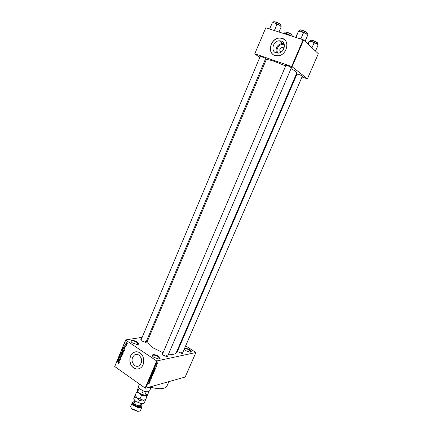 <?xml version="1.0" encoding="UTF-8"?>
<svg xmlns="http://www.w3.org/2000/svg" width="433" height="433" viewBox="0 0 433 433"><rect width="100%" height="100%" fill="white"/><g stroke="black" fill="none" stroke-linecap="round" stroke-linejoin="round"><path stroke-width="0.65" d="M153.845 357.29L153.044 356.668C150.219 354.21 155.149 353.913 158.554 356.299C160.703 357.983 160.686 358.876 158.494 358.989L153.845 357.29M159.366 358.952L159.669 358.643L158.224 356.651C155.442 355.087 153.526 354.735 152.481 355.585L152.47 356.013M184.637 348.224C186.033 348.105 187.695 348.614 189.627 349.756C191.657 351.244 191.776 352.051 190 352.175L185.633 350.6L184.182 349.279M190.601 352.148L190.807 351.926L189.34 350.08C187.148 348.83 185.497 348.413 184.377 348.825M132.384 342.866L131.664 342.314C128.91 339.948 133.954 339.753 137.239 342.065C139.22 343.596 139.199 344.43 137.169 344.56L132.384 342.866M137.965 344.511L138.241 344.224L136.915 342.4C134.133 340.858 132.211 340.5 131.145 341.328L131.134 341.724M278.121 53.135C274.89 50.039 279.399 43.105 283.599 44.745L284.384 45.108M284.102 48.063L282.359 47.278C279.545 48.501 279.047 50.152 280.855 52.22M281.131 41.016L279.28 40.783C273.066 40.832 270.333 51.289 276.097 52.896L278.159 53.135C284.313 52.923 286.868 42.537 281.131 41.016M283.907 43.489L282.273 43.316C277.12 44.745 275.188 47.976 276.487 53.01M282.186 38.337L279.583 38.007C270.62 38.028 266.62 53.113 274.933 55.462L277.975 55.803C286.819 55.451 290.446 40.502 282.186 38.337M284.519 39.663L282.246 38.385L279.642 38.055C271.908 38.072 267.031 50.239 273.023 54.439M134.658 365.549C131.237 361.885 131.183 358.367 134.484 354.995C135.978 354.134 137.494 354.189 139.031 355.168C142.462 358.768 142.554 362.28 139.307 365.701C137.775 366.616 136.227 366.562 134.658 365.549M139.919 352.89C137.71 351.493 135.54 351.412 133.396 352.641C128.596 355.304 128.72 364.727 133.613 367.844C135.886 369.322 138.127 369.392 140.346 368.061C145.077 365.29 144.801 355.883 139.919 352.89M135.421 351.856L133.478 352.624C128.677 355.287 128.801 364.71 133.7 367.828C135.226 368.862 136.823 369.208 138.495 368.862M285.818 65.616L287.404 65.627C290.31 66.747 291.728 67.532 291.653 67.965L291.322 67.954M260.103 56.674L261.532 56.663C264.406 57.784 265.83 58.563 265.802 59.012L265.478 58.996M296.941 74.232L298.516 74.287C301.26 75.353 302.607 76.084 302.548 76.479L302.229 76.462M182.758 352.559C183.105 353.166 182.813 353.463 181.887 353.447L177.811 351.656C177.173 350.984 177.189 350.568 177.866 350.405M167.842 355.72C168.199 356.386 167.858 356.711 166.824 356.689L162.732 354.925C162.002 354.189 162.002 353.718 162.732 353.517M146.327 341.453C146.684 342.081 146.376 342.395 145.396 342.395L141.277 340.69C140.584 340.002 140.59 339.559 141.293 339.369M168.886 381.625L167.062 385.841C164.968 389.24 159.252 389.619 149.905 386.978M291.041 68.609C295.052 70.806 296.968 72.268 296.794 72.988L176.263 352.651C175.435 354.264 172.859 354.746 168.529 354.107M163.079 352.716L153.423 348.051C148.995 344.998 147.096 342.471 147.723 340.479L266.143 59.916C266.668 59.224 269.618 59.786 274.998 61.61L285.677 65.94M156.638 365.024L157.071 365.106L156.064 365.338L156.373 364.7L156.638 365.024M156.389 366.064L156.508 366.475L155.972 367.038L156.324 366.258L155.398 367.054L156.389 366.064M155.084 368.884L154.294 368.683L155.961 367.709L154.976 368.808M154.283 371.676L153.255 372.618L152.789 372.504L153.899 371.081L154.316 371.157L154.164 371.595M152.881 374.951L151.853 375.904L151.388 375.79L152.497 374.366L152.914 374.437L152.762 374.87M149.336 383.248L148.714 383.795L149.163 383.097L148.016 383.384L149.206 383.156M157.168 361.117L145.607 388.19L145.142 388.06L156.697 360.976L195.895 352.522L185.676 345.826M145.607 388.19L185.205 377.024L195.895 352.522M149.336 382.339L148.535 382.171L150.213 381.159L149.228 382.258M149.271 381.029L150.397 380.731L148.903 381.305L150.484 379.952L149.439 380.055L150.846 379.681L149.169 380.959M151.404 377.565L151.545 378.079L150.792 378.864L151.323 377.76L150.024 378.886L150.765 377.782L150.321 378.756L151.404 377.565M151.079 376.217L152.129 376.683L150.473 377.636L151.999 376.64L151.079 376.217M153.428 372.781L153.314 373.906L151.918 374.258L152.768 372.997L153.428 372.781M154.586 369.452L155.052 369.56L154.716 370.621L153.32 370.962L154.586 369.452M157.59 362.816L157.883 363.255L156.789 363.844L157.59 362.816M156.697 360.976L125.716 340.105L114.718 366.529L125.673 339.9L142.154 337.329M148.487 336.344L149.537 336.176M181.102 342.898L180.604 342.579M126.885 344.354L126.55 344.381L126.885 344.354M126.322 345.707L125.987 345.729L126.322 345.707M124.899 349.122L123.367 347.315L125.413 347.899L124.72 347.91L124.439 348.592L124.899 349.122M123.291 352.186L122.604 351.964L121.987 350.562L122.236 350.265L123.21 350.432L123.768 351.066L123.454 352.159M121.949 355.406L121.262 355.179L120.645 353.777L120.894 353.485L121.868 353.653L122.425 354.286L122.128 355.374M121.18 358.107L120.314 358.34L120.986 357.945L120.845 357.339L119.605 357.777L119.573 356.603L120.125 356.662L119.562 357.019L119.692 357.582L120.926 357.144L121.18 358.107M119.394 362.329L117.879 360.5L119.898 361.111L119.216 361.117L118.934 361.793L119.394 362.329M145.142 388.06L114.718 366.529M118.81 363.406L118.339 363.222L118.815 362.73L117.462 361.495L118.658 362.334L118.88 363.39M120.076 360.694L118.231 359.655L120.071 359.612L118.739 358.432L120.504 359.661L118.664 359.709L120.076 360.694M121.814 356.521L119.724 356.067L121.565 356.483L120.298 354.681L121.814 356.521M123.124 353.377L122.875 353.983L121.099 352.765L121.554 351.877L122.853 352.424L123.124 353.377M124.455 350.189L124.217 350.762L122.442 349.545L122.831 348.706L123.865 348.83L124.455 350.189M125.938 346.703L125.321 346.898L125.759 346.562L125.527 346.135L124.774 346.492L124.774 345.566L125.153 345.594L124.834 346.281L125.716 345.945L125.938 346.703M126.56 345.144L125.18 344.462L125.44 343.894L126.56 345.144M127.259 343.542L126.355 343.634L125.911 342.633L126.799 342.53L127.199 343.504M303.132 39.744L303.593 39.971L292.102 66.747L291.642 66.525L303.132 39.744L265.792 27.799L254.745 53.827L259.757 57.502M264.606 61.064L265.413 61.654M254.745 53.827L265.792 27.799M292.102 66.747L307.414 78.833L302.001 76.982M296.578 75.077L295.988 74.866M307.414 78.833L318.32 53.708L303.593 39.971M291.642 66.525L254.896 53.822M289.899 67.099L291.344 67.467M182.32 353.436L181.384 351.915M167.349 356.673L166.451 355.071M145.872 342.373L145.044 340.906M118.712 363.146L118.339 363.222M117.662 361.631L117.381 361.69M118.252 360.613L117.792 360.705M119.632 361.03L119.216 361.117M118.317 361.041L118.756 361.582L118.983 361.041L118.025 360.716L118.317 361.041M119.048 361.523L118.756 361.582M118.366 360.651L118.025 360.716M119.389 360.954L118.983 361.041M118.967 359.509L118.231 359.655M120.352 359.558L120.071 359.612M118.94 358.567L118.658 358.627M120.461 359.628L120.141 359.601M119.438 359.552L118.664 359.709M120.802 358.167L120.314 358.34M120.266 357.647L119.605 357.777M119.762 356.803L119.356 356.884M120.331 357.561L119.898 357.647M121.002 357.23L120.726 357.285M120.785 357.068L120.379 357.144M120.152 355.986L119.724 356.067M121.586 355.12L121.262 355.179M121.332 353.653L120.645 353.777M121.034 353.707L121.348 354.984L122.084 355.109L121.781 353.848L121.348 353.653M122.052 353.793L121.781 353.848M122.198 352.099L121.099 352.765M121.722 352.089L121.354 352.153M122.663 352.327L122.306 352.392M122.929 352.489L122.615 352.549M121.386 352.711L121.917 353.074L121.971 352.137M122.203 353.019L121.917 353.074M122.772 352.37L122.138 352.489M122.122 353.22L122.745 353.647L122.983 353.014L122.452 352.581L122.122 353.22M123.037 353.593L122.745 353.647M123.189 353.182L122.918 353.231M122.929 351.905L122.604 351.964M122.36 350.497L121.987 350.562M122.193 350.703L122.691 351.769L123.6 351.672L123.124 350.627L122.193 350.703M123.4 350.578L123.124 350.627M124.06 348.976L123.069 348.857L122.442 349.545M123.421 348.603L122.831 348.706M122.728 349.491L124.092 350.421L124.184 349.399L123.784 349.025M124.379 350.373L124.092 350.421M124.515 350.021L124.239 350.07M123.784 347.434L123.281 347.52M125.18 347.834L124.72 347.91M123.816 347.845L124.255 348.381L124.487 347.834L123.519 347.526L123.816 347.845M124.547 348.332L124.255 348.381M123.892 347.461L123.519 347.526M124.926 347.759L124.487 347.834M125.889 346.801L125.321 346.898M125.862 346.075L125.565 346.124M125.256 346.411L124.774 346.492M125.121 345.713L124.59 345.799M125.44 346.211L124.964 346.292M126.284 345.68L125.987 345.729M125.467 344.403L125.18 344.462M126.847 344.332L126.55 344.381M126.723 343.575L126.355 343.634M126.723 342.541L125.911 342.633M126.095 342.763L126.436 343.439L127.075 343.412L126.728 342.736L126.095 342.763M127.004 342.687L126.728 342.736M149.174 382.307L149.596 382.604M148.871 382.242L149.201 382.317L149.439 381.76L148.871 382.242M151.658 376.353L152.129 376.683M151.561 376.331L151.999 376.64M151.371 375.568L151.853 375.904M151.61 375.276L151.94 375.703L152.762 374.648L151.501 375.2M152.167 374.015L152.822 373.219L152.053 373.939M152.746 373.868L153.233 373.744L153.482 373.019L152.632 373.793M152.773 372.288L153.255 372.618M153.017 371.985L153.342 372.418L154.164 371.362L152.909 371.909M153.569 370.724L154.641 370.464L154.803 369.652L153.455 370.648M154.532 369.463L154.803 369.652M154.835 368.824L155.339 369.165M154.63 368.764L154.954 368.856L155.193 368.299L154.63 368.764M156.778 363.698L157.119 363.931M156.979 363.466L157.206 363.731L157.764 363.07L156.881 363.395M149.131 387.194L152.021 387.589M152.438 387.697L148.795 387.291M307.592 34.992L305.882 33.336L307.592 34.992M305.038 41.319L307.657 35.295M305.189 41.038L304.751 41.054M303.452 32.848L305.882 33.336L301.292 31.328L303.452 32.848L300.978 38.629L300.047 38.759M301.319 39.165L300.978 38.629M296.659 37.676L296.053 37.054L298.51 31.295L301.292 31.328L298.559 30.949M296.053 37.054L295.863 37.422M295.631 37.346L298.51 31.295M139.475 384.049L138.565 386.187C138.3 386.902 138.701 387.768 139.767 388.774C141.84 390.512 144.221 391.529 146.906 391.822L148.562 391.686L149.607 390.896L150.998 387.654M148.189 391.8L146.175 391.887L142.322 390.485M139.377 388.39L138.804 387.632M141.721 394.257L143.096 391.037L139.128 388.212L137.759 391.421L138.235 392.146L140.99 394.122L145.142 395.259L140.99 394.122M138.555 387.075L137.391 389.808L137.759 391.421M146.175 391.887L144.801 395.107M148.974 391.524L147.826 394.203L145.142 395.259M315.462 51.045L315.619 50.78L315.197 50.796M307.787 43.885L309.167 41.157L309.243 41.471L311.928 41.525L314.017 42.997L316.317 43.441L317.887 44.962C318.103 44.691 317.578 44.182 316.317 43.441L311.928 41.525L309.238 41.103M308.08 44.161L309.243 41.471M315.619 50.78L317.995 45.292M311.955 47.771L314.017 42.997M281.19 26.684L279.334 25.006L281.19 26.684M278.998 32.026L281.141 26.943M276.904 24.513L279.334 25.006L274.847 23.041L276.904 24.513L274.522 30.175L273.629 30.305M274.874 30.705L274.522 30.175M270.392 29.271L269.813 28.67L272.184 23.03L274.847 23.041L272.292 22.743M269.813 28.67L269.656 29.038M269.629 29.027L272.184 23.03M283.572 33.487L283.799 33.049L283.767 33.325L286.343 33.363L288.34 34.786L290.646 35.235L291.636 36.069M292.053 36.199L286.343 33.363L283.853 32.995M134.885 401.651C132.097 401.927 131.935 403.172 134.398 405.369C138.436 408.476 144.4 407.41 140.996 404.254M141.824 405.407L142.056 406.847C140.503 408.33 137.846 407.956 134.078 405.721C132.59 404.579 131.989 403.567 132.281 402.679L133.483 401.851M139.334 411.155L137.607 411.334L132.671 409.434L131.058 407.626M132.281 402.679L130.809 406.143C130.544 406.879 130.945 407.745 132.016 408.736L137.867 411.231C139.323 411.323 140.227 411.009 140.573 410.305L142.056 406.847M144.968 399.854L143.014 400.103L145.677 399.659L147.777 394.246M143.042 400.092L139.989 398.907L141.331 395.762L144.514 395.378L147.02 396.531M139.989 398.907L137.234 397.922L135.145 395.405L136.476 392.271L139.226 393.245L141.331 395.762M135.145 395.405L136.476 392.271M143.014 400.103L137.234 397.922L135.285 395.648M147.761 394.257L147.729 394.42C147.415 395.269 146.343 395.589 144.514 395.378L139.226 393.245C137.683 392.092 137.017 391.069 137.239 390.176L137.342 389.954M143.442 403.35L141.023 403.545L135.746 401.418L135.004 400.774L133.656 398.901L135.383 394.246L134.49 396.942L137.234 397.922L139.334 400.444L142.517 400.049L145.023 401.191L145.542 399.702M145.023 401.191L144.184 403.15L141.023 403.545L135.746 401.418L133.813 399.166M133.656 398.901L134.49 396.942M138.495 402.414L139.334 400.444M118.815 360.786L118.431 360.862M120.526 357.349L120.147 357.42M122.382 352.651L122.068 352.706M122.977 348.938L122.669 348.993M124.347 347.591L123.93 347.667M125.792 346.005L125.132 346.113M151.344 376.282L151.815 376.607M307.067 34.131L307.387 33.395L307.127 32.892C305.86 31.539 299.869 29.32 299.744 30.153L299.43 30.889M300.064 30.001C300.313 29.282 305.855 31.36 307.024 32.616M317.394 44.144L317.481 42.986C316.312 41.736 310.477 39.565 310.374 40.345L310.06 41.07M310.667 40.204C310.851 39.517 316.29 41.546 317.378 42.715M280.649 25.877L280.957 25.146L280.638 24.6C279.28 23.258 273.618 21.13 273.51 21.915L273.201 22.651M273.813 21.769C275.523 21.655 277.77 22.511 280.546 24.329M291.837 36.015L292.14 35.295L291.864 34.819C290.603 33.574 285.082 31.495 284.99 32.231L284.681 32.951M285.277 32.102C286.922 32.004 289.087 32.821 291.766 34.559M135.177 400.969L134.49 402.582L135.616 404.487C137.97 405.878 139.626 406.111 140.595 405.191L141.288 403.578M140.736 404.871C141.028 407.166 139.112 407.274 134.982 405.185C133.245 403.724 133.126 402.75 134.625 402.262M283.918 48.577L282.359 47.278M282.273 43.316L279.28 40.783M134.484 354.995L137.304 354.448M285.932 65.226L285.58 65.383M260.201 56.301L259.87 56.447M297.022 73.875L296.708 74.016M282.072 41.817L282.202 41.525L282.072 41.817M152.919 374.448L152.779 374.772M302.434 76.159L302.548 76.479M265.678 58.666L265.802 59.012M291.523 67.602L291.653 67.965M119.573 356.603L119.849 356.548M119.946 357.626L120.342 357.55M120.894 353.485L121.294 353.409M122.084 355.109L122.463 355.033M121.825 352.078L122.133 352.018M122.236 350.265L122.642 350.194M123.421 351.888L123.806 351.818M122.923 348.63L123.264 348.57M123.308 348.814L123.724 348.738M125.646 346.709L125.96 346.654M126.095 342.411L126.42 342.357M126.42 342.595L126.804 342.53M126.961 343.548L127.275 343.493M151.361 387.687L151.653 387.573M167.436 356.657L291.49 67.575M162.332 354.459L285.98 65.231M302.38 76.116L182.385 353.425M297.092 73.886L177.492 351.277M260.255 56.312L140.914 340.273M265.635 58.628L145.948 342.357M146.625 391.93L146.906 391.822M139.886 389.056L139.767 388.774"/></g></svg>
